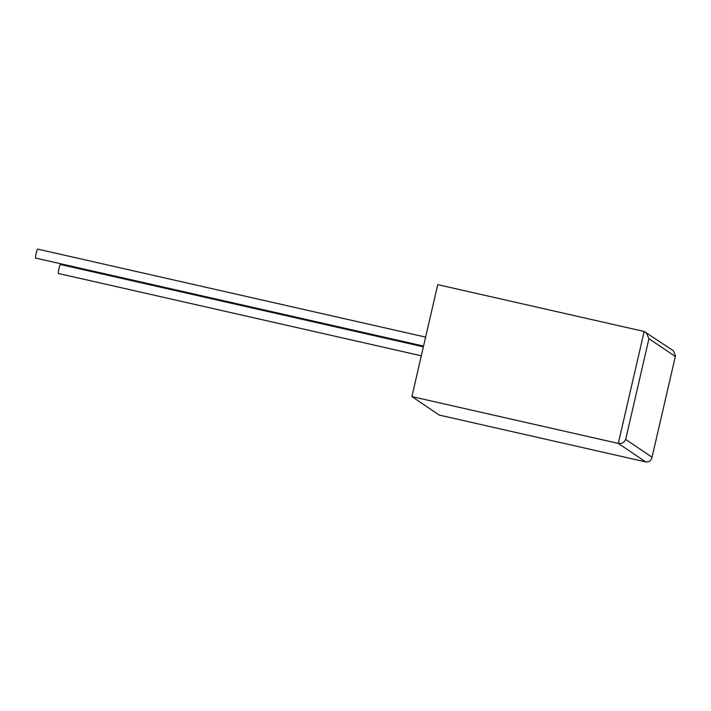 <?xml version="1.0" encoding="UTF-8"?>
<svg xmlns="http://www.w3.org/2000/svg" width="711" height="711" viewBox="0 0 711 711"><rect width="100%" height="100%" fill="white"/><g stroke="black" fill="none" stroke-linecap="round" stroke-linejoin="round"><path stroke-width="1.07" d="M37.621 249.099A4.595 0.453 102.8 0 0 37.603 249.099A4.595 0.453 102.8 0 0 36.154 253.392A4.595 0.453 102.8 0 0 35.55 258.057A4.595 0.453 102.8 0 0 35.568 258.066A4.595 0.453 102.8 0 0 35.586 258.066M421.303 355.802L58.382 273.477A4.595 0.453 -77.2 0 1 58.382 273.477A4.595 0.453 -77.2 0 1 58.364 273.468A4.595 0.453 -77.2 0 1 58.969 268.802A4.595 0.453 -77.2 0 1 60.417 264.501A4.595 0.453 -77.2 0 1 60.426 264.51L423.374 346.835M675.45 355.953L652.04 457.235C651.214 460.728 649.09 462.292 645.677 461.901L439.265 415.082L411.891 396.596L618.303 443.415C621.778 443.842 624.24 442.518 625.68 439.425L652.04 457.235L675.45 355.953L673.415 350.772L644.148 331.468L437.736 284.649L411.891 396.596M675.299 356.478L648.939 338.676L646.103 332.321M645.677 461.901L618.303 443.415L644.148 331.468M648.939 338.676L625.68 439.425M37.603 249.099L425.622 337.112M35.568 258.066L423.552 346.07"/></g></svg>
